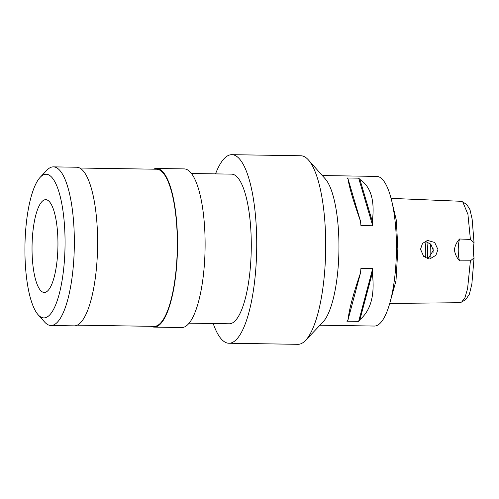 <?xml version="1.0" encoding="UTF-8"?>
<svg xmlns="http://www.w3.org/2000/svg" width="499" height="499" viewBox="0 0 499 499"><rect width="100%" height="100%" fill="white"/><g stroke="black" fill="none" stroke-linecap="round" stroke-linejoin="round"><path stroke-width="0.75" d="M389.731 303.448L459.554 302.712L461.65 302.07L464.999 297.585L467.594 288.578L470.414 260.802L459.56 260.865C456.753 257.733 455.032 254.047 454.396 249.799C455.026 245.595 456.747 241.99 459.56 238.996L470.414 239.426L467.925 214.321L462.754 201.889L460.982 201.29L391.066 198.365M470.414 239.426L474.05 242.676A14.97 4.173 -89.1 0 0 474.05 257.933L471.879 283.856L469.378 294.229L465.866 299.437L461.65 302.07M474.05 257.933L470.414 260.802M437.941 249.519L434.698 242.458L427.462 240.418L422.478 243.456L420.532 249.226L423.607 256.318L430.743 258.376L435.889 255.301L437.941 249.519M44.991 292.402A46.401 12.943 -89.1 0 0 57.946 244.978A46.401 12.943 -89.1 0 0 45.715 199.675A46.401 12.943 -89.1 0 0 44.991 199.737A46.401 12.943 -89.1 0 0 32.036 247.161A46.401 12.943 -89.1 0 0 44.268 292.464A46.401 12.943 -89.1 0 0 44.991 292.402M79.715 168.026L156.586 169.223A78.58 21.925 90.9 0 1 177.307 245.938A78.58 21.925 90.9 0 1 155.364 326.259A78.58 21.925 90.9 0 1 154.135 326.358L77.264 325.161M153.555 169.173A79.329 22.131 90.9 0 1 155.364 168.581A79.329 22.131 90.9 0 1 156.599 168.475A79.329 22.131 90.9 0 1 177.519 245.92A79.329 22.131 90.9 0 1 155.364 327.007A79.329 22.131 90.9 0 1 154.122 327.107A79.329 22.131 90.9 0 1 151.103 326.315M156.599 168.475L184.193 168.905A79.329 22.131 90.9 0 1 205.108 246.35A79.329 22.131 90.9 0 1 182.952 327.438A79.329 22.131 90.9 0 1 181.717 327.537L154.122 327.107M191.46 173.509L231.548 174.132A74.838 20.877 90.9 0 1 251.278 247.198A74.838 20.877 90.9 0 1 230.382 323.689A74.838 20.877 90.9 0 1 229.209 323.789L189.127 323.165M215.543 173.883A94.292 26.31 90.9 0 1 230.382 154.802A94.292 26.31 90.9 0 1 231.848 154.678A94.292 26.31 90.9 0 1 256.717 246.737A94.292 26.31 90.9 0 1 230.382 343.119A94.292 26.31 90.9 0 1 228.91 343.243A94.292 26.31 90.9 0 1 213.21 323.539M231.848 154.678L300.835 155.757A94.292 26.31 90.9 0 1 308.413 159.942A94.292 26.31 90.9 0 1 325.666 250.448A94.292 26.31 90.9 0 1 305.594 340.374A94.292 26.31 90.9 0 1 299.363 344.198A94.292 26.31 90.9 0 1 297.891 344.322L228.91 343.243M44.991 317.807A71.844 20.041 90.9 0 1 38.099 314.713A71.844 20.041 90.9 0 1 24.95 245.758A71.844 20.041 90.9 0 1 40.238 177.245A71.844 20.041 90.9 0 1 44.991 174.332A71.844 20.041 90.9 0 1 65.063 242.371A71.844 20.041 90.9 0 1 44.991 317.807M40.238 177.245L46.931 170.184A79.329 22.131 90.9 0 1 52.177 166.972A79.329 22.131 90.9 0 1 53.412 166.866A79.329 22.131 90.9 0 1 74.332 244.31A79.329 22.131 90.9 0 1 52.177 325.392A79.329 22.131 90.9 0 1 50.942 325.498A79.329 22.131 90.9 0 1 44.567 321.98L38.099 314.713M53.412 166.866L76.696 167.227A79.329 22.131 90.9 0 1 97.611 244.678A79.329 22.131 90.9 0 1 75.455 325.76A79.329 22.131 90.9 0 1 74.22 325.859L50.942 325.498M425.079 241.254L430.893 244.261L433.313 250.373L428.267 258.457M319.978 325.205L374.362 326.053A74.838 20.877 -89.1 0 0 375.529 325.953A74.838 20.877 -89.1 0 0 396.431 249.463A74.838 20.877 -89.1 0 0 376.695 176.397L322.31 175.548M462.754 201.889L466.889 204.659L469.983 209.667L472.135 219.13L474.05 242.676M425.996 241.41A31.431 8.77 -89.1 0 0 425.366 257.553M305.594 340.374L322.99 322.023A74.838 20.877 -89.1 0 0 338.921 250.654A74.838 20.877 -89.1 0 0 325.223 178.823L308.413 159.942M360.515 221.225C353.13 200.386 349.001 186.389 348.127 179.235A74.838 20.877 -89.1 0 0 346.88 177.987L358.669 178.168A74.838 20.877 90.9 0 1 359.91 179.422C370.894 186.726 375.023 200.723 372.298 221.413A74.838 20.877 90.9 0 1 372.709 225.779L360.927 225.592A74.838 20.877 -89.1 0 0 360.515 221.225L348.127 179.235M359.91 319.653A74.838 20.877 90.9 0 1 358.669 321.362L346.88 321.181A74.838 20.877 -89.1 0 0 348.127 319.472C349.001 309.979 353.13 294.46 360.515 272.916A74.838 20.877 -89.1 0 0 360.927 268.4L372.709 268.581A74.838 20.877 90.9 0 1 372.298 273.103C375.023 294.803 370.894 310.322 359.91 319.653L372.298 273.103M459.56 238.996A14.97 4.173 -89.1 0 0 459.56 260.865M360.515 272.916L348.127 319.472M372.709 268.581L358.669 321.362M358.669 178.168L372.709 225.779M359.91 179.422L372.298 221.413M390.455 300.791L395.994 280.75L397.853 248.839L396.349 220.39L391.871 201.608M433.151 248.689A35.922 10.024 -89.1 0 0 433.045 252.525M430.55 243.911A35.922 10.024 -89.1 0 0 430.182 257.166M428.036 242.134A34.606 9.656 -89.1 0 0 427.543 258.339"/></g></svg>
